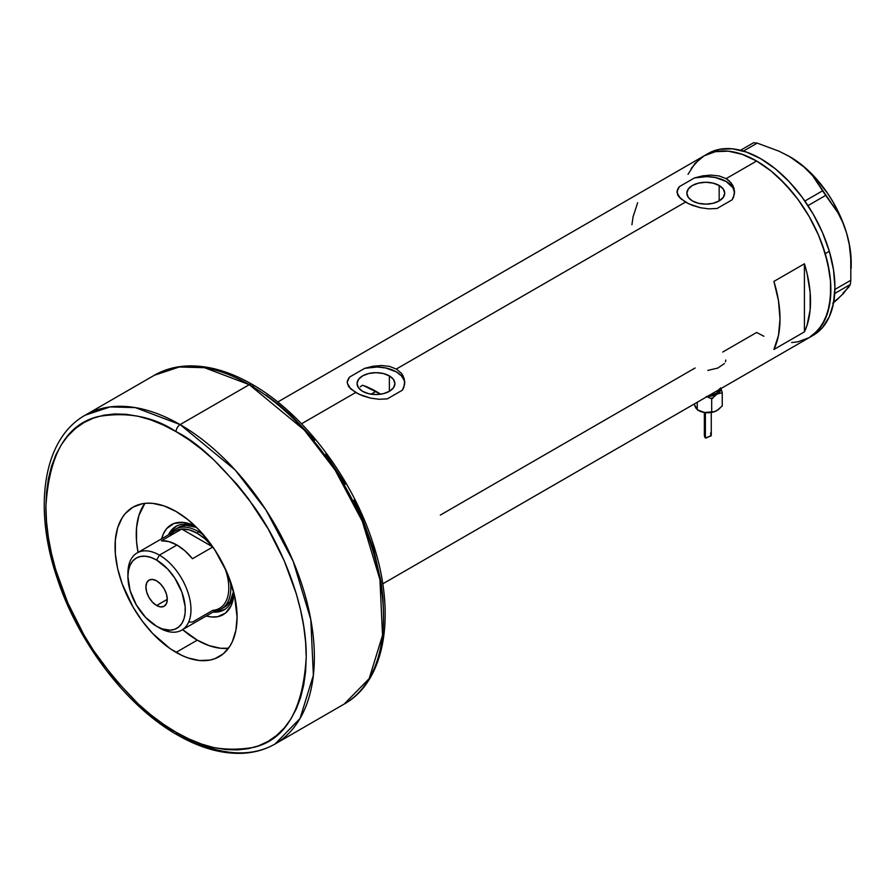 <?xml version="1.0" encoding="UTF-8"?>
<svg xmlns="http://www.w3.org/2000/svg" width="896" height="896" viewBox="0 0 896 896"><rect width="100%" height="100%" fill="white"/><g stroke="black" fill="none" stroke-linecap="round" stroke-linejoin="round"><path stroke-width="1.34" d="M389.368 375.883L389.368 391.339L383.23 393.702L375.984 394.531L368.749 393.702L362.611 391.339A18.928 10.931 180 0 1 357.067 383.611A18.928 10.931 180 0 1 368.749 373.509A18.928 10.931 180 0 1 389.368 375.883L393.478 379.422L394.912 383.611L393.478 387.789L389.368 391.339L389.368 375.883A18.928 10.931 180 0 1 394.912 383.611A18.928 10.931 180 0 1 383.23 393.702A18.928 10.931 180 0 1 362.611 391.339L358.501 387.789L357.067 383.611L358.501 379.422L362.611 375.883L368.749 373.509L375.984 372.68L383.23 373.509L389.368 375.883M360.248 386.837L362.611 385.235L360.248 386.837M719.163 185.483L719.163 200.928L713.026 203.302L705.779 204.131L698.533 203.302L692.395 200.928A18.928 10.931 180 0 1 686.851 193.2A18.928 10.931 180 0 1 698.533 183.109A18.928 10.931 180 0 1 719.163 185.483L723.262 189.022L724.707 193.2L723.262 197.389L719.163 200.928L719.163 185.483A18.928 10.931 180 0 1 724.707 193.2A18.928 10.931 180 0 1 713.026 203.302A18.928 10.931 180 0 1 692.395 200.928L688.296 197.389L686.851 193.2L688.296 189.022L692.395 185.483L698.533 183.109L705.779 182.28L713.026 183.109L719.163 185.483M734.518 191.195L734.53 192.662A28.762 16.61 0 0 0 694.467 177.934L702.677 175.851L711.166 175.101L719.219 175.986L726.118 178.64L756.627 161.034L771.109 171.035L778.176 177.162L791.616 191.352L797.866 199.293L809.122 216.44L818.35 234.763L825.216 253.546L829.438 272.059L830.502 280.997L830.861 289.61L829.438 305.514L825.216 319.155L818.35 330.008L809.122 337.669A104.989 60.614 -120 0 0 825.216 253.546A104.989 60.614 -120 0 0 756.627 161.034L726.118 178.64L728.918 180.589L732.917 185.483L734.518 191.195L733.611 197.008L732.222 199.741L717.091 208.477L708.826 208.869L700.347 207.715L692.317 205.341L685.44 202.126L396.323 369.051L401.419 373.307L403.122 375.883L404.723 381.595L403.816 387.419L402.438 390.141L387.307 398.877L379.042 399.269L370.552 398.115L362.522 395.741L355.656 392.526L301.526 423.786L355.656 392.526L348.846 386.893L347.245 382.95L347.39 380.979L349.541 377.082L364.672 368.334L372.882 366.251L381.382 365.501L389.435 366.386L396.323 369.051L685.44 202.126L678.642 196.493L677.522 194.522L677.186 190.579L679.336 186.67L694.467 177.934L702.677 175.851L711.166 175.101L719.219 175.986L726.118 178.64L731.203 182.907L734.026 188.294L734.373 194.141L732.222 199.741L717.091 208.477L708.826 208.869L700.347 207.715L688.699 203.818L680.344 198.419L677.04 192.55L677.947 188.619L679.336 186.67A28.762 16.61 0 0 0 677.04 192.539L677.029 191.565M404.723 381.595L404.734 383.062A28.762 16.61 0 0 0 364.672 368.334L372.882 366.251L381.382 365.501L389.435 366.386L396.323 369.051L401.419 373.307L404.242 378.694L404.589 384.541L402.438 390.141L387.307 398.877L379.042 399.269L370.552 398.115L358.904 394.218L350.549 388.819L347.245 382.95L347.39 380.979L349.541 377.082A28.762 16.61 0 0 0 347.245 382.939L347.245 381.965M804.418 263.794A104.989 60.614 60 0 1 804.418 331.867L773.909 349.474A104.989 60.614 -120 0 0 773.909 281.411L804.418 263.794L804.418 331.867L773.909 349.474L778.478 335.451L780.013 318.965L778.478 300.698L773.909 281.411L804.418 263.794L807.072 273.515L810.141 292.398L810.141 309.859L807.072 325.203L804.418 331.867L804.418 263.794M695.106 367.987L440.317 515.088M763.907 336.258L756.627 332.472L722.725 352.038M756.627 161.034A104.989 60.614 -120 0 0 704.133 155.826L715.378 151.67L728.213 151.155L742.146 154.314L756.627 161.034M382.738 583.845L813.187 335.328A104.989 60.614 -120 0 0 829.304 251.283L825.238 253.635A104.989 60.614 60 0 1 809.122 337.669L797.866 341.835L791.616 342.552M688.038 174.35L694.904 163.486L704.133 155.826A104.989 60.614 60 0 1 825.238 253.635L829.304 251.283A104.989 60.614 -120 0 0 708.198 153.485L277.749 402.002M637.65 202.742L633.08 216.765L631.926 224.739M404.723 382.917L404.23 380.464L401.397 375.816L396.323 371.862L385.56 367.942L377.194 367.013L364.672 368.334L349.541 377.082L347.39 381.842M734.518 192.506L732.906 187.678L726.118 181.462L715.355 177.542L706.989 176.613L694.467 177.934L679.336 186.67L677.186 191.43M725.794 360.024L725.446 361.805M707.818 370.406L717.797 368.066L724.427 363.541M789.04 156.262L802.278 165.334L812.638 175.694L837.838 212.61L842.722 222.376L846.574 233.027A86.285 49.818 -120 0 0 798.202 162.165A86.285 49.818 -120 0 0 790.182 156.923L779.027 151.2L757.21 143.114L753.57 142.744L740.544 150.27L753.57 142.744L757.21 143.114L743.434 151.066L757.21 143.114L779.027 151.2L789.04 156.262L798.202 162.165L806.042 168.65L812.638 175.694L825.664 195.406L807.979 205.621L825.664 195.406L837.838 212.61L842.722 222.376L846.574 233.027L849.251 244.429L850.741 256.155L850.83 280.269L850.315 284.48L834.725 293.485L850.315 284.48L843.214 293.731L832.787 303.374L838.555 298.245L833.291 302.131M822.539 190.826L804.877 201.029L822.539 190.826M851.2 268.15L851.2 262.606A86.285 49.818 -120 0 0 846.574 233.027L849.251 244.429L850.741 256.155L850.83 280.269L834.904 289.464L850.83 280.269L850.315 284.48L848.893 286.966L843.002 293.149M851.2 262.662L849.139 243.242L846.574 233.027L843.058 222.723L833.37 202.53L827.366 192.987L813.59 175.818L806.03 168.482L790.182 156.923A86.285 49.818 -120 0 0 789.936 156.778M809.066 337.702L813.971 334.298L822.069 325.013L827.646 312.715L830.502 297.875L830.514 281.086L827.68 262.965L822.125 244.227L818.384 234.853L809.166 216.53L797.922 199.36L785.098 184.027L771.176 171.091L756.694 161.067L742.213 154.336L728.28 151.155L715.434 151.659L704.178 155.803L699.283 159.208L691.186 168.493M756.56 332.438L763.84 336.224M813.142 335.35L822.382 327.701L829.248 316.859L833.493 303.229L834.926 287.336L833.515 269.797L829.304 251.283L822.461 232.501L813.232 214.178L801.987 197.019L789.163 181.675L775.242 168.739L760.76 158.726L746.278 151.995L732.346 148.814L719.51 149.307L708.243 153.451M195.933 526.792A48.182 27.821 -120 0 0 168.493 534.822A48.182 27.821 60 0 1 175.829 526.445A48.182 27.821 60 0 1 195.933 526.792M161.683 538.765A51.912 29.971 60 0 1 195.384 526.266L190.109 523.981L183.221 522.413L173.981 523.477L166.746 528.517L163.352 533.882L161.683 538.765M178.326 527.486A46.021 26.566 60 0 1 196.56 527.408L185.998 525.347L180.701 526.378L175.28 529.245A46.021 26.566 60 0 1 198.296 531.53L197.277 533.288A44.587 25.738 60 0 1 212.811 546.986L192.472 558.734A44.587 25.738 -120 0 0 176.938 545.026L159.443 555.128L156.598 560.056A40.555 23.419 60 0 1 185.27 609.728A40.555 23.419 60 0 1 156.598 626.293L159.443 627.928A44.587 25.738 -120 0 0 190.971 609.728A44.587 25.738 -120 0 0 159.443 555.128A44.587 25.738 60 0 1 188.574 594.418A44.587 25.738 60 0 1 181.731 630.146A44.587 25.738 60 0 1 159.443 627.928L156.598 626.293L162.187 628.88L170.117 630.179L174.787 629.272L178.763 626.976L181.888 623.381L184.038 618.632L185.136 612.898L185.136 606.402L181.888 592.166L174.787 578.077L167.574 568.915L156.598 560.056L150.998 557.469L145.622 556.248L140.661 556.438L136.315 558.051L132.754 561.008L130.099 565.208L128.475 570.472L127.915 576.621L130.099 590.554L136.315 604.878L145.622 617.434L156.598 626.293A40.555 23.419 60 0 1 127.915 576.621A40.555 23.419 60 0 1 156.598 560.056L159.443 555.128L176.938 545.026A44.587 25.738 -120 0 0 161.392 540.792L181.731 529.043L212.811 546.986A44.587 25.738 60 0 1 213.158 547.411A44.587 25.738 -120 0 0 212.811 546.986L205.307 539.123L197.277 533.288L189.235 529.85L181.731 529.043A44.587 25.738 60 0 1 197.277 533.288L198.296 531.53A46.021 26.566 60 0 1 203.93 535.349A46.021 26.566 -120 0 0 198.296 531.53L199.752 530.69L198.296 531.53A46.021 26.566 -120 0 0 170.296 533.792A46.021 26.566 60 0 1 175.28 529.245M176.557 526.042A48.182 27.821 -120 0 0 169.915 534.005M363.294 385.47L380.598 394.206A92.042 53.144 -120 0 0 375.984 391.362L371.123 394.162L375.984 391.362A92.042 53.144 -120 0 0 362.611 385.235M228.491 648.245A86.285 49.818 60 0 1 197.277 640.147A86.285 49.818 60 0 1 182.627 629.63L197.277 640.147L209.182 645.669L220.629 648.267L228.491 648.245M138.04 552.406A86.285 49.818 60 0 1 144.85 503.373L138.891 515.525L136.55 527.722L136.55 541.542L138.04 552.406M233.934 593.04L233.285 598.752L231.19 605.494L225.658 612.965L217.672 616.717L211.322 616.963L206.259 615.978A51.912 29.971 60 0 0 233.934 593.04M214.502 611.218A48.182 27.821 -120 0 0 224.706 609.459M233.755 592.301A48.182 27.821 60 0 1 224.011 609.885A48.182 27.821 60 0 1 213.08 612.046A48.182 27.821 -120 0 0 233.755 592.301M214.379 611.206L220.27 610.971L225.434 609.067M177.251 525.616L173.018 529.133L169.87 534.117M221.301 608.955A46.021 26.566 60 0 1 214.872 611.005A46.021 26.566 -120 0 0 230.339 581.09A46.021 26.566 60 0 1 221.301 608.955L224.347 607.197A46.021 26.566 60 0 0 233.531 591.45L230.037 601.619L224.347 607.197A46.021 26.566 60 0 1 222.779 607.992M156.598 605.506A15.098 8.714 60 0 1 146.731 592.2A15.098 8.714 60 0 1 149.05 580.093A15.098 8.714 60 0 1 156.598 580.843L160.686 584.147L164.147 588.818L166.466 594.149L167.272 599.334L156.598 605.506L152.51 602.202L149.05 597.531L146.731 592.2L145.925 587.014L146.731 582.758L149.05 580.093L152.51 579.421L156.598 580.843A15.098 8.714 60 0 1 166.466 594.149A15.098 8.714 60 0 1 164.147 606.256L160.686 606.928L156.598 605.506L167.272 599.334L166.466 603.59L164.147 606.256A15.098 8.714 60 0 1 156.598 605.506M181.731 630.146L219.565 608.294A44.587 25.738 -120 0 0 224.504 567.078A44.587 25.738 60 0 1 212.811 610.333L192.472 622.07L188.821 622.014M169.848 535.909A44.587 25.738 60 0 1 181.731 529.043A44.587 25.738 -120 0 0 174.978 531.082L137.155 552.922A44.587 25.738 60 0 1 159.443 555.128A44.587 25.738 -120 0 0 127.915 573.328L127.915 576.621M127.949 575.03A44.587 25.738 60 0 1 137.155 552.922M212.811 546.986L192.472 558.734L184.968 550.872L176.938 545.026L168.896 541.598L161.392 540.792L181.731 529.043L212.811 546.986M275.05 743.994L300.037 718.491L313.376 675.259L310.789 619.506L293.149 561.221L265.843 509.79L235.234 470.064L180.13 424.592A5.757 3.326 120 0 0 176.064 431.637C198.688 442.691 224.717 467.734 254.162 506.789C282.117 545.989 306.746 606.368 306.23 657.093C303.106 709.352 285.757 739.413 254.162 747.275C224.717 752.315 198.688 747.309 176.064 732.245A5.757 3.326 120 0 0 177.251 734.877A5.757 3.326 -60 0 1 176.064 732.245L188.821 738.886L201.454 744.016L213.842 747.589L225.87 749.56L237.418 749.918L248.382 748.664L258.642 745.797L268.106 741.362L276.685 735.381L284.29 727.933L290.853 719.062L296.318 708.882L300.619 697.48L303.722 684.97L305.603 671.462L306.23 657.093L305.603 641.995L303.722 626.326L300.619 610.221L296.318 593.846L284.29 560.918L268.106 528.797L248.382 498.714L237.418 484.803L213.842 459.917L201.454 449.187L188.821 439.723L176.064 431.637L163.307 424.995L150.662 419.854L138.275 416.293L126.246 414.31L114.699 413.952L103.746 415.206L93.486 418.074L84.022 422.52L75.443 428.49L67.827 435.949L61.264 444.808L55.798 454.989L51.498 466.39L48.395 478.912L46.525 492.419L45.898 506.789L46.525 521.875L48.395 537.555L51.498 553.65L55.798 570.024L67.827 602.952L84.022 635.074L93.486 650.451L114.699 679.067L138.275 703.954L150.662 714.694L163.307 724.147L176.064 732.245C153.44 721.19 127.4 696.136 97.966 657.093C70.011 617.882 45.382 557.514 45.898 506.789C49.011 454.53 66.371 424.469 97.966 416.606C127.4 411.555 153.44 416.562 176.064 431.637A5.757 3.326 -60 0 1 180.13 424.592A189.84 109.603 60 0 1 304.147 591.875A189.84 109.603 60 0 1 275.05 743.994A189.84 109.603 60 0 1 180.13 734.586A5.757 3.326 -60 0 1 177.251 734.877C200.256 748.115 222.197 754.242 243.074 753.256C254.789 752.595 265.44 749.504 275.05 743.994L344.198 704.066A189.84 109.603 -120 0 0 373.296 551.947A189.84 109.603 -120 0 0 249.278 384.664L304.394 430.147L334.992 469.862L362.309 521.293L379.938 579.589L382.525 635.331L369.186 678.574L344.198 704.066C386.165 680.68 396.558 612.192 372.277 541.128C351.176 476.392 302.725 412.989 252.157 384.373A5.757 3.326 120 0 0 249.278 384.664L180.13 424.592L249.278 384.664A189.84 109.603 -120 0 0 154.358 375.256L179.256 367.002L204.534 367.696L249.278 384.664A5.757 3.326 -60 0 1 252.157 384.373A5.757 3.326 -60 0 1 253.344 387.016M176.064 652.389A86.285 49.818 60 0 1 119.694 576.352A86.285 49.818 60 0 1 132.922 507.203A86.285 49.818 60 0 1 176.064 511.482L187.97 519.702L199.416 530.331L214.771 549.819L226.789 572.085L234.45 595.19L237.082 617.165L235.906 630.235L232.434 641.446L229.869 646.218L223.227 653.867L214.771 658.75L209.955 660.094L199.416 660.509L187.97 657.91L182.045 655.502L170.083 648.603L152.712 633.55L142.162 620.95L132.922 606.85L122.248 584.08L117.667 568.68L115.338 553.784L115.338 539.974L117.667 527.778L122.248 517.653L125.328 513.509L132.922 507.203L142.162 503.787L147.302 503.194L152.712 503.362L164.158 505.96L176.064 511.482A86.285 49.818 60 0 1 232.434 587.518A86.285 49.818 60 0 1 219.206 656.667A86.285 49.818 60 0 1 176.064 652.389L197.277 640.147L176.064 652.389M252.157 384.373C228.995 371.045 206.92 364.93 185.931 366.027C174.373 366.733 163.856 369.813 154.358 375.256L85.21 415.184A189.84 109.603 60 0 1 180.13 424.592L135.386 407.624L110.107 406.918L85.21 415.184C43.322 438.536 32.883 506.822 57.008 577.752C78.042 642.611 126.571 706.216 177.251 734.877M383.51 612.472L382.883 597.374L381.013 581.706L373.61 549.226L361.581 516.298L353.965 500.058M345.386 484.176L325.662 454.093M314.709 440.182L291.133 415.296L278.746 404.566L266.101 395.102M705.342 433.474L704.368 435.501L705.376 437.92L705.376 412.619L705.376 437.92L711.01 435.938L710.618 432.958M711.211 435.557L705.947 438.088L704.917 437.483L704.368 435.501M720.642 387.856L720.317 390.768L716.968 394.117L712.768 395.741L707.56 396.312A12.947 7.47 180 0 0 716.968 394.117L722.254 392.706L720.821 388.114L722.254 392.706L722.254 405.877L718.346 409.651L714.28 411.746L707.818 412.742L702.856 412.182L697.547 409.819M719.253 389.558A11.502 6.642 180 0 1 709.061 395.438L715.949 393.534L718.446 391.373L719.32 388.83M720.754 388.685A12.947 7.47 180 0 1 716.968 394.117L711.682 398.81L711.682 411.97L711.682 398.81L706.328 396.458L711.682 398.81L716.968 394.117L722.254 392.706L722.254 405.877L716.968 410.558A12.947 7.47 0 0 0 717.013 410.536L714.246 411.678L704.458 412.496A12.947 7.47 0 0 0 716.968 410.558L714.246 411.678L704.458 412.496L697.245 409.741L694.982 406.246M711.166 398.059L712.768 398.373M695.856 408.139L694.142 404.051L697.245 409.741L697.245 402.259L697.245 409.741L704.458 412.496A12.947 7.47 0 0 1 698.656 410.558L697.245 409.741M711.267 412.474L711.267 435.131M704.357 412.474L704.357 435.4"/></g></svg>

